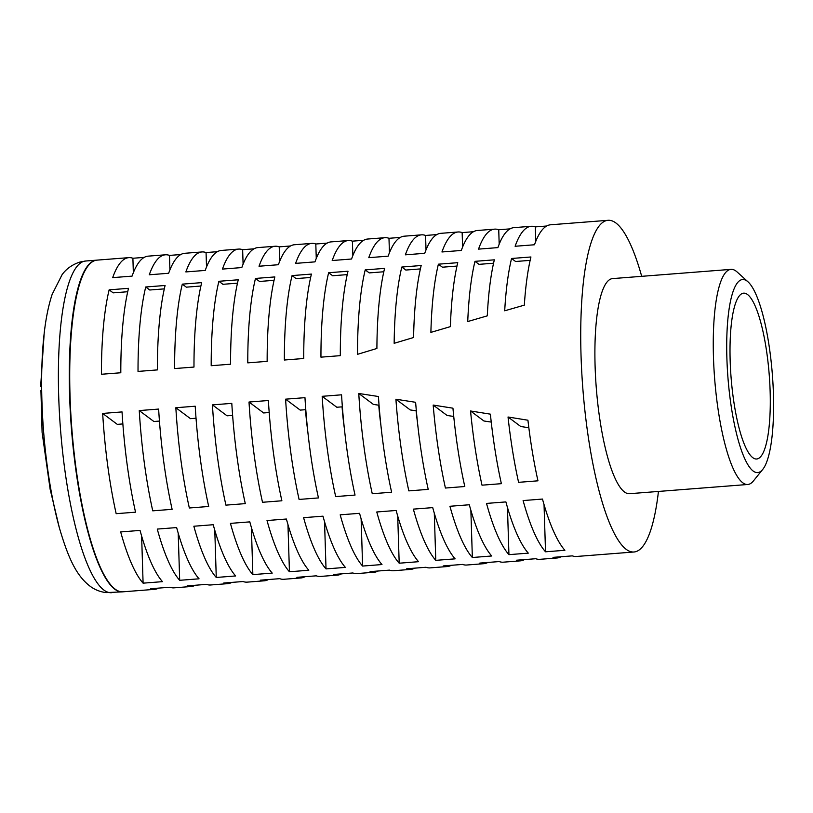 <?xml version="1.0" encoding="UTF-8"?>
<svg xmlns="http://www.w3.org/2000/svg" width="813" height="813" viewBox="0 0 813 813"><rect width="100%" height="100%" fill="white"/><g stroke="black" fill="none" stroke-linecap="round" stroke-linejoin="round"><path stroke-width="1.22" d="M747.167 281.146A96.798 22.266 -94.5 0 1 748.092 281.908A96.798 22.266 -94.5 0 1 772.35 374.356A96.798 22.266 -94.5 0 1 762.706 469.447A96.798 22.266 -94.5 0 1 753.133 471.022A96.798 22.266 -94.5 0 1 726.903 358.706A96.798 22.266 -94.5 0 1 747.167 281.146M748.092 281.908L737.096 271.959A107.885 24.817 85.5 0 0 736.06 271.105A107.885 24.817 85.5 0 0 731.009 269.367A107.885 24.817 85.5 0 0 713.479 357.557A107.885 24.817 85.5 0 0 742.716 482.739A107.885 24.817 85.5 0 0 747.767 484.487A107.885 24.817 85.5 0 0 753.387 480.981L762.706 469.447M731.009 269.367L612.646 278.595A107.885 24.817 85.5 0 0 595.116 366.775A107.885 24.817 85.5 0 0 629.414 493.704L747.767 484.487M641.691 276.329A166.35 38.272 85.5 0 0 615.898 222.986A166.35 38.272 85.5 0 0 608.104 220.303A166.35 38.272 85.5 0 0 581.783 372.639A166.35 38.272 85.5 0 0 626.162 549.314A166.35 38.272 85.5 0 0 633.957 551.997A166.35 38.272 85.5 0 0 658.449 491.438M195.181 585.258A166.35 38.272 -94.5 0 1 191.238 586.498A166.35 38.272 -94.5 0 1 187.142 585.888L206.512 584.374A166.35 38.272 85.5 0 0 210.597 584.984L227.823 583.643A166.35 38.272 -94.5 0 1 223.727 583.033L243.097 581.529A166.35 38.272 85.5 0 0 247.182 582.138L264.398 580.797A166.35 38.272 -94.5 0 1 260.312 580.187L279.682 578.673A166.35 38.272 85.5 0 0 283.767 579.283L300.983 577.941A166.35 38.272 -94.5 0 1 296.897 577.332L316.267 575.828A166.35 38.272 85.5 0 0 320.352 576.437L337.568 575.096A166.35 38.272 -94.5 0 1 333.482 574.486L352.852 572.972A166.35 38.272 85.5 0 0 356.937 573.582L374.153 572.24A166.35 38.272 -94.5 0 1 370.067 571.63L389.437 570.126A166.35 38.272 85.5 0 0 393.522 570.736L410.738 569.395A166.35 38.272 -94.5 0 1 406.652 568.785L426.012 567.271A166.35 38.272 85.5 0 0 430.107 567.88L447.323 566.539A166.35 38.272 -94.5 0 1 443.227 565.929L462.597 564.425A166.35 38.272 85.5 0 0 466.692 565.025L483.908 563.683A166.35 38.272 -94.5 0 1 479.812 563.084L499.182 561.57A166.35 38.272 85.5 0 0 503.277 562.179L520.493 560.838A166.35 38.272 -94.5 0 1 516.397 560.228L535.767 558.724A166.35 38.272 85.5 0 0 539.852 559.324L557.078 557.982A166.35 38.272 -94.5 0 1 552.982 557.372L572.352 555.868A166.35 38.272 85.5 0 0 576.437 556.478L633.957 551.997M231.766 582.413A166.35 38.272 -94.5 0 1 227.823 583.643M268.351 579.557A166.35 38.272 -94.5 0 1 264.398 580.797M304.936 576.712A166.35 38.272 -94.5 0 1 300.983 577.941M341.511 573.856A166.35 38.272 -94.5 0 1 337.568 575.096M378.096 571.011A166.35 38.272 -94.5 0 1 374.153 572.24M414.681 568.155A166.35 38.272 -94.5 0 1 410.738 569.395M451.266 565.299A166.35 38.272 -94.5 0 1 447.323 566.539M487.851 562.454A166.35 38.272 -94.5 0 1 483.908 563.683M524.436 559.598A166.35 38.272 -94.5 0 1 520.493 560.838M561.021 556.753A166.35 38.272 -94.5 0 1 557.078 557.982M158.596 588.114A166.35 38.272 -94.5 0 1 154.653 589.344A166.35 38.272 -94.5 0 1 150.557 588.734L169.927 587.23A166.35 38.272 85.5 0 0 174.023 587.84L191.238 586.498M608.104 220.303L550.594 224.784A166.35 38.272 85.5 0 0 534.487 244.764L515.117 246.268A166.35 38.272 -94.5 0 1 531.224 226.288L514.009 227.63A166.35 38.272 85.5 0 0 497.902 247.609L478.532 249.124A166.35 38.272 -94.5 0 1 494.639 229.144L477.424 230.486A166.35 38.272 85.5 0 0 461.317 250.465L441.947 251.969A166.35 38.272 -94.5 0 1 458.054 231.99L440.839 233.331A166.35 38.272 85.5 0 0 424.732 253.31L405.362 254.825A166.35 38.272 -94.5 0 1 421.469 234.845L404.254 236.187A166.35 38.272 85.5 0 0 388.147 256.166L368.777 257.67A166.35 38.272 -94.5 0 1 384.895 237.691L367.669 239.032A166.35 38.272 85.5 0 0 351.562 259.012L332.192 260.526A166.35 38.272 -94.5 0 1 348.31 240.546L331.094 241.888A166.35 38.272 85.5 0 0 314.977 261.867L295.607 263.382A166.35 38.272 -94.5 0 1 311.725 243.392L294.509 244.733A166.35 38.272 85.5 0 0 278.392 264.723L259.032 266.227A166.35 38.272 -94.5 0 1 275.14 246.248L257.924 247.589A166.35 38.272 85.5 0 0 241.817 267.568L222.447 269.083A166.35 38.272 -94.5 0 1 238.555 249.093L221.339 250.445A166.35 38.272 85.5 0 0 205.232 270.424L185.862 271.928A166.35 38.272 -94.5 0 1 201.97 251.949L184.754 253.29A166.35 38.272 85.5 0 0 168.647 273.27L149.277 274.784A166.35 38.272 -94.5 0 1 165.385 254.804L148.169 256.146A166.35 38.272 85.5 0 0 132.062 276.125L112.692 277.629A166.35 38.272 -94.5 0 1 128.8 257.65L97.072 260.119A166.35 38.272 85.5 0 0 71.981 326.196A166.35 38.272 85.5 0 0 87.895 530.432A166.35 38.272 85.5 0 0 115.121 589.13A166.35 38.272 85.5 0 0 122.926 591.813L154.653 589.344M96.869 260.14A166.35 38.272 85.5 0 0 96.666 260.16A166.35 38.272 85.5 0 0 70.345 412.486A166.35 38.272 85.5 0 0 114.714 589.161A166.35 38.272 85.5 0 0 122.509 591.854A166.35 38.272 85.5 0 0 122.712 591.834M40.924 390.545L42.093 432.353L50.162 489.365L59.339 527.708C68.262 558.226 76.422 575.645 89.847 586.021C94.41 589.567 99.775 591.752 105.954 592.606L122.509 591.854M71.961 326.338A165.903 38.17 85.5 0 0 71.951 326.47A165.903 38.17 85.5 0 0 87.824 530.157A165.903 38.17 85.5 0 0 87.855 530.289M770.124 391.023A83.18 19.136 -94.5 0 1 756.608 459.01A83.18 19.136 -94.5 0 1 730.176 361.155A83.18 19.136 -94.5 0 1 743.692 293.158A83.18 19.136 -94.5 0 1 770.124 391.023M454.061 419.508A83.18 19.136 -94.5 0 1 453.654 416.449M417.476 422.354A83.18 19.136 -94.5 0 1 416.104 410.809M380.891 425.209A83.18 19.136 -94.5 0 1 378.756 405.209M344.306 428.055A83.18 19.136 -94.5 0 1 342.07 406.846M307.721 430.91A83.18 19.136 -94.5 0 1 305.495 409.701M435.778 560.35L455.138 558.846A166.35 38.272 85.5 0 1 432.719 507.617L413.36 509.131A166.35 38.272 -94.5 0 0 435.778 560.35L434.294 513.155M426.022 249.906L425.565 235.455A166.35 38.272 -94.5 0 0 421.469 234.845M420.392 268.92L405.839 270.048L401.805 267.04L421.175 265.526A166.35 38.272 85.5 0 0 413.583 337.517L394.153 343.31A166.35 38.272 -94.5 0 1 401.805 267.04M416.347 410.85L410.24 409.935L395.911 399.224A166.35 38.272 -94.5 0 0 408.837 490.879L428.207 489.375A166.35 38.272 85.5 0 1 415.626 402.303L395.911 399.224M436.896 234.571L425.565 235.455M508.938 554.649L528.308 553.145A166.35 38.272 85.5 0 1 505.889 501.916L486.52 503.42A166.35 38.272 -94.5 0 0 508.938 554.649L507.454 507.454M499.182 244.205L498.735 229.754A166.35 38.272 -94.5 0 0 494.639 229.144M493.562 263.219L479.009 264.347L474.975 261.339L494.345 259.825A166.35 38.272 85.5 0 0 487.292 315.851L467.739 321.552A166.35 38.272 -94.5 0 1 474.975 261.339M491.245 422.089L483.928 420.992L470.544 410.982A166.35 38.272 -94.5 0 0 482.007 485.178L501.377 483.674A166.35 38.272 85.5 0 1 490.381 414.152L470.544 410.982M510.066 228.87L498.735 229.754M326.023 568.907A166.35 38.272 -94.5 0 1 303.605 517.678L322.974 516.174A166.35 38.272 85.5 0 0 345.393 567.403L326.023 568.907L324.539 521.712M304.966 397.659A166.35 38.272 85.5 0 0 318.462 497.922L299.093 499.436A166.35 38.272 -94.5 0 1 285.597 399.173L304.966 397.659M311.42 274.083A166.35 38.272 85.5 0 0 303.737 358.503L284.367 360.017A166.35 38.272 -94.5 0 1 292.06 275.587L311.42 274.083M285.597 399.173L300.221 410.108L305.779 409.671M327.141 243.117L315.81 244.002L316.267 258.463M310.647 277.467L296.095 278.605L292.06 275.587M311.725 243.392A166.35 38.272 -94.5 0 1 315.81 244.002M362.608 566.061A166.35 38.272 -94.5 0 1 340.19 514.832L359.559 513.318A166.35 38.272 85.5 0 0 381.978 564.547L362.608 566.061L361.124 518.857M341.551 394.813A166.35 38.272 85.5 0 0 355.037 495.076L335.678 496.58A166.35 38.272 -94.5 0 1 322.182 396.317L341.551 394.813M348.005 271.227A166.35 38.272 85.5 0 0 340.312 355.657L320.952 357.161A166.35 38.272 -94.5 0 1 328.635 272.741L348.005 271.227M322.182 396.317L336.806 407.252L342.364 406.825M363.726 240.272L352.395 241.156L352.852 255.607M347.222 274.621L332.669 275.749L328.635 272.741M348.31 240.546A166.35 38.272 -94.5 0 1 352.395 241.156M378.421 396.51A166.35 38.272 85.5 0 0 391.622 492.221L372.263 493.735A166.35 38.272 -94.5 0 1 358.767 393.472L378.421 396.51M384.59 268.381A166.35 38.272 85.5 0 0 376.907 348.472L357.537 354.316A166.35 38.272 -94.5 0 1 365.22 269.886L384.59 268.381M399.193 563.206A166.35 38.272 -94.5 0 1 376.775 511.977L396.134 510.473A166.35 38.272 85.5 0 0 418.553 561.692L399.193 563.206L397.709 516.011M400.311 237.416L388.98 238.3L389.437 252.762M358.767 393.472L373.391 404.407L379.051 405.25M383.807 271.766L369.254 272.904L365.22 269.886M384.895 237.691A166.35 38.272 -94.5 0 1 388.98 238.3M452.943 408.187A166.35 38.272 85.5 0 0 464.792 486.52L445.422 488.034A166.35 38.272 -94.5 0 1 433.177 405.067L452.943 408.187M457.76 262.68A166.35 38.272 85.5 0 0 450.382 326.633L430.89 332.385A166.35 38.272 -94.5 0 1 438.39 264.184L457.76 262.68M472.353 557.505A166.35 38.272 -94.5 0 1 449.935 506.275L469.304 504.761A166.35 38.272 85.5 0 0 491.723 555.99L472.353 557.505L470.869 510.31M473.481 231.715L462.15 232.599L462.597 247.061M433.177 405.067L447.089 415.463L453.735 416.459M456.977 266.064L442.424 267.203L438.39 264.184M458.054 231.99A166.35 38.272 -94.5 0 1 462.15 232.599M545.523 551.803L564.893 550.289A166.35 38.272 85.5 0 1 542.474 499.06L523.105 500.574A166.35 38.272 -94.5 0 0 545.523 551.803L544.039 504.609M535.767 241.359L535.32 226.898A166.35 38.272 -94.5 0 0 531.224 226.288M530.147 260.363L515.594 261.501L511.56 258.483L530.93 256.979A166.35 38.272 85.5 0 0 524.324 305.149L504.7 310.8A166.35 38.272 -94.5 0 1 511.56 258.483M528.846 427.729L520.777 426.52L508.034 416.998A166.35 38.272 -94.5 0 0 518.592 482.333L537.962 480.818A166.35 38.272 85.5 0 1 527.932 420.219L508.034 416.998M546.651 226.014L535.32 226.898M262.508 502.282A166.35 38.272 -94.5 0 1 249.012 402.029L268.381 400.514A166.35 38.272 85.5 0 0 281.877 500.778L262.508 502.282M225.923 505.137A166.35 38.272 -94.5 0 1 212.427 404.874L231.796 403.37A166.35 38.272 85.5 0 0 245.292 503.623L225.923 505.137M189.338 507.983A166.35 38.272 -94.5 0 1 175.842 407.73L195.211 406.215A166.35 38.272 85.5 0 0 208.707 506.479L189.338 507.983M152.753 510.838A166.35 38.272 -94.5 0 1 139.257 410.575L158.626 409.071A166.35 38.272 85.5 0 0 172.122 509.324L152.753 510.838M140.049 530.422A166.35 38.272 85.5 0 0 162.468 581.651L143.098 583.165A166.35 38.272 -94.5 0 1 120.68 531.936L140.049 530.422M286.389 519.019A166.35 38.272 85.5 0 0 308.808 570.248L289.438 571.763A166.35 38.272 -94.5 0 1 267.02 520.533L286.389 519.019M249.804 521.875A166.35 38.272 85.5 0 0 272.223 573.104L252.853 574.608A166.35 38.272 -94.5 0 1 230.435 523.379L249.804 521.875M213.219 524.72A166.35 38.272 85.5 0 0 235.638 575.95L216.268 577.464A166.35 38.272 -94.5 0 1 193.85 526.235L213.219 524.72M176.634 527.576A166.35 38.272 85.5 0 0 199.053 578.805L179.683 580.309A166.35 38.272 -94.5 0 1 157.265 529.08L176.634 527.576M165.385 254.804A166.35 38.272 -94.5 0 1 169.48 255.404L180.811 254.53M201.97 251.949A166.35 38.272 -94.5 0 1 206.065 252.558L217.396 251.674M238.555 249.093A166.35 38.272 -94.5 0 1 242.64 249.703L253.981 248.829M275.14 246.248A166.35 38.272 -94.5 0 1 279.225 246.857L290.556 245.973M128.8 257.65A166.35 38.272 -94.5 0 1 132.895 258.26L144.226 257.375M101.442 374.265A166.35 38.272 -94.5 0 1 109.135 289.845L128.505 288.33A166.35 38.272 85.5 0 0 120.812 372.761L101.442 374.265M138.027 371.419A166.35 38.272 -94.5 0 1 145.72 286.989L165.09 285.485A166.35 38.272 85.5 0 0 157.397 369.905L138.027 371.419M174.612 368.563A166.35 38.272 -94.5 0 1 182.305 284.144L201.675 282.629A166.35 38.272 85.5 0 0 193.982 367.059L174.612 368.563M211.197 365.718A166.35 38.272 -94.5 0 1 218.89 281.288L238.26 279.784A166.35 38.272 85.5 0 0 230.567 364.204L211.197 365.718M247.782 362.862A166.35 38.272 -94.5 0 1 255.475 278.442L274.845 276.928A166.35 38.272 85.5 0 0 267.152 361.358L247.782 362.862M116.168 513.684A166.35 38.272 -94.5 0 1 102.672 413.431L122.041 411.917A166.35 38.272 85.5 0 0 135.537 512.18L116.168 513.684M143.098 583.165L141.625 535.96M122.865 423.929L117.306 424.366L102.672 413.431M133.342 272.711L132.895 258.26M139.257 410.575L153.891 421.51L159.45 421.073M179.683 580.309L178.199 533.115M169.927 269.865L169.48 255.404M175.842 407.73L190.476 418.665L196.024 418.228M216.268 577.464L214.784 530.259M206.512 267.01L206.065 252.558M212.427 404.874L227.051 415.809L232.609 415.372M252.853 574.608L251.369 527.413M243.097 264.164L242.64 249.703M249.012 402.029L263.636 412.953L269.194 412.526M289.438 571.763L287.954 524.558M279.682 261.308L279.225 246.857M274.062 280.322L259.51 281.461L255.475 278.442M237.477 283.168L222.925 284.306L218.89 281.288M200.892 286.024L186.34 287.162L182.305 284.144M164.307 288.879L149.755 290.007L145.72 286.989M127.722 291.725L113.17 292.863L109.135 289.845M59.339 527.708A150.74 34.674 85.5 0 1 41.93 401.388A150.74 34.674 85.5 0 1 44.187 333.31C45.904 318.168 48.556 305.19 52.154 294.367L62.073 274.703C66.392 268.707 72.418 264.469 80.152 261.989L85.761 261.003A166.35 38.272 85.5 0 0 59.44 413.339A166.35 38.272 85.5 0 0 103.81 590.014A166.35 38.272 85.5 0 0 111.615 592.697M44.187 333.31L40.65 386.521M85.761 261.003L96.666 260.16"/></g></svg>
